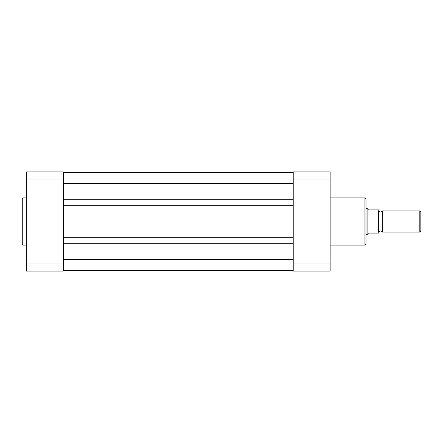 <?xml version="1.0" encoding="UTF-8"?>
<svg xmlns="http://www.w3.org/2000/svg" width="443" height="443" viewBox="0 0 443 443"><rect width="100%" height="100%" fill="white"/><g stroke="black" fill="none" stroke-linecap="round" stroke-linejoin="round"><path stroke-width="0.66" d="M22.15 221.5L22.15 198.614L22.886 197.871L22.886 245.129L22.15 244.386L22.15 221.5L22.15 244.386M26.37 179.011L63.288 179.011L63.288 171.928L26.37 171.928L26.37 271.072L63.288 271.072L63.288 263.989L26.37 263.989M63.288 179.011L63.288 263.989M63.288 270.546L293.222 270.546M63.288 243.279L293.222 243.279M63.288 237.692L293.222 237.692M63.288 205.308L293.222 205.308M63.288 199.721L293.222 199.721M63.288 172.454L293.222 172.454M382.353 210.951A2.143 2.143 0 0 1 378.66 210.951L378.66 232.049A2.143 2.143 0 0 1 382.353 232.049L419.82 232.049L419.82 210.951L382.353 210.951L382.353 232.049M419.82 210.951L420.85 211.981L420.85 231.019L419.82 232.049M366.001 208.315L367.059 208.315L367.059 234.685L366.001 234.685M378.66 210.951L378.66 232.049M367.059 208.315L368.426 209.899L378.66 209.899L378.239 209.899L378.239 233.101L378.66 233.101L368.426 233.101L367.059 234.685M367.978 209.65L367.978 233.35M366.001 198.929L366.001 244.071L364.949 245.129L364.949 197.871L366.001 198.929M293.222 263.989L293.222 271.072L330.14 271.072L330.14 179.011L293.222 179.011L293.222 263.989L330.14 263.989M330.14 179.011L330.14 171.928L293.222 171.928L293.222 179.011M63.288 259.471L293.222 259.471M63.288 183.529L293.222 183.529M26.37 197.871L22.886 197.871M26.37 245.129L22.886 245.129M330.14 197.871L364.949 197.871M330.14 245.129L364.949 245.129"/></g></svg>
